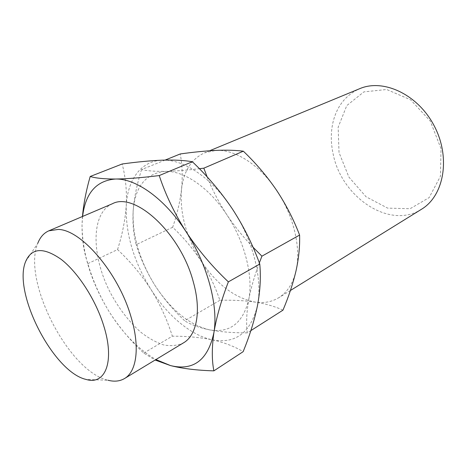 <?xml version="1.0" encoding="UTF-8"?>
<svg xmlns="http://www.w3.org/2000/svg" width="467" height="467" viewBox="0 0 467 467"><rect width="100%" height="100%" fill="white"/><g stroke="black" fill="none" stroke-linecap="round" stroke-linejoin="round"><path stroke-width="0.35" stroke-dasharray="2.33 1.75" d="M339.024 152.528L338.149 127.234L346.771 105.595L363.875 91.888L386.658 89.501L410.592 99.78L430.276 121.081L441.029 148.716L440.451 176.263L429.138 197.617L410.125 208.708L387.651 208.13L366.017 196.753L348.89 177.063L339.024 152.528M421.415 209.309C389.431 229.962 341.266 196.911 333.129 153.923C330.77 143.048 330.706 132.599 332.924 122.564C336.789 106.318 345.691 95.035 359.631 88.712M25.65 261.526L37.792 243.278C21.879 280.241 68.655 371.551 107.953 380.231L86.051 379.426M282.961 310.158C274.929 306.445 265.612 303.748 255 302.067C244.148 300.544 232.443 299.954 219.875 300.299C215.182 286.446 208.901 273.318 201.032 260.913C186.17 237.201 179.655 213.401 181.5 189.514C183.584 171.266 191.26 159.049 204.528 152.855L215.807 150.397C234.825 149.195 259.529 164.635 276.511 190.18C293.731 215.456 301.373 248.432 295.996 270.953C292.984 283.504 287.234 292.43 278.746 297.724C271.718 301.951 263.802 303.398 255 302.067C234.527 297.928 216.536 284.21 201.032 260.913C192.906 248.642 183.449 237.429 172.667 227.26C177.057 214.557 180.005 201.977 181.5 189.514C182.725 177.162 182.311 165.312 180.256 153.952M112.29 203.787C90.656 213.261 91.334 256.039 110.294 292.581C118.735 308.325 128.781 321.436 140.433 331.903C148.179 337.997 155.861 342.323 163.473 344.885C170.875 346.31 177.559 345.621 183.531 342.836M82.589 216.443L82.029 224.808C82.227 253.312 91.223 282.191 108.998 311.442C122.751 333.315 138.384 349.351 155.902 359.549M82.461 216.495L82.029 224.808C81.97 239.589 83.92 252.524 87.878 263.622C92.577 280.013 99.617 295.955 108.998 311.442C118.776 326.737 130.369 340.612 143.778 353.075L155.114 360.028M143.778 353.075L172.346 336.187C186.654 336.17 199.905 337.367 212.1 339.783C223.997 342.399 234.341 346.362 243.132 351.68M207.179 176.946C212.228 189.736 218.76 202.304 226.769 214.657C234.498 226.244 243.231 237.078 252.968 247.166M165.084 160.088L141.554 169.591C147.093 170.899 155.038 171.488 165.382 171.371C174.991 171.15 186.315 170.262 199.368 168.71M172.667 227.26L136.212 244.667C133.515 234.895 132.494 223.635 133.153 210.891C134.14 197.979 136.942 184.214 141.554 169.591M219.875 300.299L184.693 320.794C173.286 310.117 163.357 298.285 154.892 285.284C146.749 272.127 140.52 258.59 136.212 244.667M259.348 262.927C254.474 275.927 250.96 288.046 248.806 299.289C246.57 312.271 246.068 323.468 247.306 332.889L250.861 330.624M247.306 332.889C232.776 332.895 220.12 331.874 209.333 329.825C198.889 327.595 190.676 324.583 184.693 320.794M87.878 263.622L117.556 249.571C130.316 261.508 141.413 274.742 150.847 289.26C159.959 303.953 167.128 319.597 172.346 336.187M232.461 209.07C253.091 239.886 262.921 279.657 257.428 305.873C250.475 332.93 235.368 344.232 212.1 339.783C190.606 335.265 167.285 315.313 150.847 289.26C133.591 261.286 125.395 233.407 126.253 205.62C127.631 179.813 140.847 160.864 162.277 160.169C183.408 158.99 212.094 177.927 232.461 209.07M117.556 249.571C122.284 234.796 125.185 220.15 126.253 205.62C126.983 191.219 125.629 177.343 122.179 163.987M248.806 299.289C253.4 276.155 244.714 241.556 226.769 214.657C209.053 187.489 184.062 170.671 165.382 171.371C145.867 173.275 135.121 186.45 133.153 210.891C132.243 235.52 139.487 260.317 154.892 285.284C170.899 309.872 189.042 324.717 209.333 329.825C229.817 333.403 242.974 323.222 248.806 299.289M209.584 150.765L204.528 152.855M290.427 290.486L278.746 297.724"/><path stroke-width="0.7" d="M103.516 325.114C95.472 299.429 77.971 272.419 61.305 259.465C43.577 246.99 31.686 247.679 25.65 261.526C12.463 292.307 53.366 372.146 86.051 379.426C105.402 385.526 115.203 361.271 103.516 325.114M209.584 150.765L359.631 88.712C383.448 78.322 418.339 94.573 434.52 126.469C450.953 158.237 443.761 196.052 421.415 209.309L290.427 290.486M107.953 380.231C114.281 381.866 119.791 381.305 124.491 378.556C136.837 371.574 140.211 346.66 130.848 316.299C118.227 272.582 81.106 229.647 58.217 229.431L48.807 230.832C43.828 233.039 40.156 237.189 37.792 243.278M124.491 378.556L183.531 342.836C196.77 335.271 201.528 310.911 193.367 282.126C180.799 233.366 134.8 191.365 112.29 203.787L48.807 230.832M213.886 370.856C211.779 360.378 211.79 347.623 213.915 332.586C207.932 360.139 193.466 371.137 170.519 365.585C182.585 368.621 197.039 370.378 213.886 370.856L243.132 351.68C249.571 336.047 254.34 320.776 257.428 305.873C260.195 291.157 260.977 277.217 259.769 264.053L228.369 281.87C212.275 266.68 198.177 249.973 186.082 231.749C207.471 264.316 218.486 305.815 213.915 332.586C216.46 317.256 221.276 300.351 228.369 281.87M165.084 160.088L180.256 153.952C193.081 152.154 204.931 150.969 215.807 150.397C226.413 149.948 235.59 150.211 243.342 151.191C255.799 163.106 266.855 176.1 276.511 190.18C285.892 204.4 293.585 219.362 299.598 235.07C299.96 246.354 298.757 258.315 295.996 270.953C292.972 283.732 288.629 296.802 282.961 310.158L250.861 330.624M259.769 264.053C252.781 244.708 243.675 226.378 232.461 209.07C220.897 191.937 207.523 176.158 192.351 161.734C184.091 160.309 174.068 159.79 162.277 160.169C150.152 160.683 136.79 161.956 122.179 163.987L90.195 176.485C95.647 178.178 104.071 179.024 115.472 179.03C136.084 178.406 164.95 198.843 186.082 231.749C174.442 213.326 165.493 194.599 159.229 175.569C141.933 177.711 127.345 178.867 115.472 179.03C96.447 180.501 85.484 192.97 82.589 216.443M155.902 359.549L170.519 365.585L155.114 360.028M192.351 161.734L159.229 175.569M243.342 151.191L203.816 168.178L207.179 176.946M252.968 247.166L261.917 256.167L299.598 235.07M199.368 168.71L203.816 168.178M261.917 256.167L259.348 262.927M90.195 176.485C86.173 190.53 83.593 203.863 82.461 216.495"/></g></svg>

